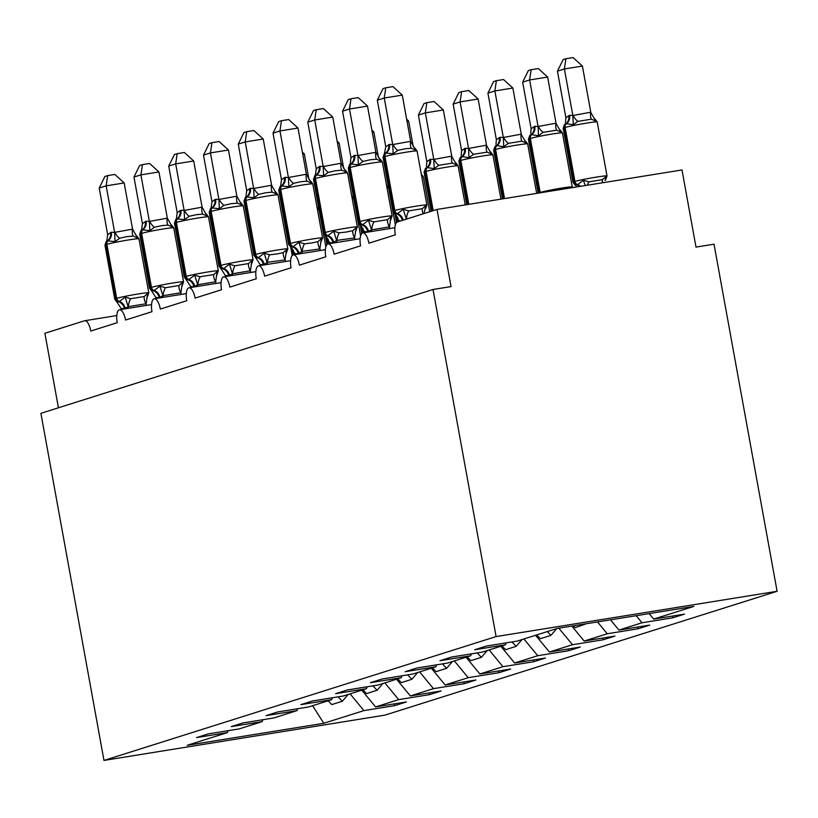 <?xml version="1.0" encoding="UTF-8"?>
<svg xmlns="http://www.w3.org/2000/svg" width="818" height="818" viewBox="0 0 818 818"><rect width="100%" height="100%" fill="white"/><g stroke="black" fill="none" stroke-linecap="round" stroke-linejoin="round"><path stroke-width="1.23" d="M777.1 591.281L714.022 244.193L696.006 247.097L681.997 169.96L437.016 209.449L451.035 286.586L433.019 289.49L40.9 413.325L103.978 760.423L384.981 715.116L777.1 591.281L496.097 636.578L103.978 760.423M672.498 616.056L672.815 617.805L642.018 622.774L636.179 615.698M506.158 642.866L505.483 644.788L474.675 649.748L486.362 646.067L517.16 641.097L557.314 628.418L693.858 606.404L653.694 619.083L684.502 614.124L672.815 617.805M653.694 619.083L649.175 613.602M58.436 407.793L44.898 333.294L84.53 320.779A11.779 4.335 -99.2 0 1 84.755 320.728A11.779 4.335 -99.2 0 1 90.798 331.034L117.219 322.691A11.779 4.335 80.8 0 1 119.52 309.746A11.779 4.335 80.8 0 1 125.563 320.053L151.984 311.709A11.779 4.335 80.8 0 1 154.275 298.764A11.779 4.335 80.8 0 1 160.328 309.071L186.739 300.727A11.779 4.335 80.8 0 1 189.04 287.783A11.779 4.335 80.8 0 1 195.083 298.089L221.504 289.746A11.779 4.335 80.8 0 1 223.805 276.811A11.779 4.335 80.8 0 1 229.848 287.118L256.269 278.774A11.779 4.335 80.8 0 1 258.57 265.83A11.779 4.335 80.8 0 1 264.613 276.136L291.034 267.793A11.779 4.335 80.8 0 1 293.325 254.848A11.779 4.335 80.8 0 1 299.378 265.155L325.789 256.811A11.779 4.335 80.8 0 1 328.09 243.876A11.779 4.335 80.8 0 1 334.133 254.183L360.554 245.84A11.779 4.335 80.8 0 1 362.855 232.895A11.779 4.335 80.8 0 1 368.898 243.202L395.319 234.858A11.779 4.335 80.8 0 1 397.384 221.964L437.016 209.449M637.733 627.038L638.06 628.786L607.253 633.756L597.508 621.936M642.018 622.774L618.94 630.065L649.737 625.095L638.06 628.786M618.94 630.065L610.504 619.84M602.978 638.009L603.295 639.768L572.488 644.727L558.827 628.173M607.253 633.756L584.175 641.046L614.972 636.077L603.295 639.768M584.175 641.046L571.823 626.077M568.213 648.991L568.53 650.75L537.733 655.709L523.909 638.96M572.488 644.727L549.41 652.018L580.207 647.058L568.53 650.75M549.41 652.018L535.596 635.279M533.448 659.973L533.765 661.721L502.968 666.69L489.154 649.942M537.733 655.709L514.645 662.999L545.453 658.03L533.765 661.721M514.645 662.999L500.831 646.251M498.683 670.944L499.011 672.703L468.203 677.672L454.389 660.924M502.968 666.69L479.89 673.981L510.688 669.012L499.011 672.703M479.89 673.981L466.066 657.232M463.929 681.926L464.246 683.684L433.438 688.644L419.624 671.905M468.203 677.672L445.125 684.963L475.923 679.993L464.246 683.684M445.125 684.963L431.301 668.214M429.164 692.907L429.481 694.656L398.683 699.625L384.859 682.877M433.438 688.644L410.36 695.934L441.158 690.975L429.481 694.656M410.36 695.934L396.546 679.185M505.483 644.788L482.395 652.079L451.597 657.038L439.91 660.729L470.718 655.76L447.63 663.05L416.832 668.02L405.155 671.711L435.953 666.742L412.875 674.032L382.067 679.001L370.39 682.693L401.188 677.723L378.11 685.014L347.313 689.973L335.625 693.664L366.433 688.705L343.345 695.995L312.548 700.954L300.86 704.646L331.668 699.676L308.58 706.967L277.783 711.936L266.106 715.627L296.903 710.658L273.825 717.948L243.018 722.918L231.341 726.599L262.138 721.64L239.06 728.93L208.253 733.889L196.576 737.58L227.384 732.611L187.22 745.3L323.764 723.286L363.918 710.607L350.104 693.858M471.393 653.848L470.718 655.76M436.628 664.83L435.953 666.742M401.873 675.811L401.188 677.723M367.108 686.783L366.433 688.705M332.343 697.764L331.668 699.676M297.578 708.746L296.903 710.658M262.823 719.717L262.138 721.64M363.918 710.607L394.716 705.637L406.403 701.946L375.595 706.916L361.781 690.167M394.399 703.879L394.716 705.637M228.058 730.699L227.384 732.611M398.683 699.625L375.595 706.916M312.629 705.689L323.764 723.286M496.097 636.578L433.019 289.49M130.686 298.703L144.203 296.525L147.649 293.509L147.434 296.597L148.794 292.834A16.871 0.849 -10.3 0 0 138.17 293.969A16.871 0.849 -10.3 0 0 116.698 298.345A3.926 3.64 -107.5 0 0 119.356 301.494L125.134 297.139L130.686 298.703A8.63 2.904 -80.5 0 0 128.273 306.668L124.367 308.662L121.095 308.488L121.279 309.46M126.79 236.637L119.694 238.242L115.052 241.637L107.444 240.829L106.299 241.371L104.939 245.144L114.745 299.132A16.871 0.849 -10.3 0 1 115.859 298.611L116.698 298.345L106.882 244.357A3.926 3.64 -107.5 0 1 108.283 240.564A8.63 8.016 72.5 0 0 111.35 232.22L114.622 232.384L132.567 229.142L137.567 238.007L133.211 236.065L126.79 236.637M124.172 182.946L106.166 185.85L99.213 188.048L104.878 176.483L107.659 175.604L114.857 174.449L124.172 182.946L132.567 229.142M107.659 175.604L106.166 185.85L114.561 232.046M99.213 188.048L107.669 234.582L111.35 232.22M147.649 293.509L146.125 303.744L128.273 306.668M146.432 305.411L146.125 303.744M128.416 308.314L128.109 306.648M110.522 232.476A8.63 8.016 72.5 0 1 107.444 240.829A3.926 3.64 72.5 0 0 106.054 244.623L106.882 244.357A16.871 0.849 169.7 0 1 128.354 239.971A16.871 0.849 169.7 0 1 138.978 238.846L136.811 235.983L137.567 238.007M121.095 308.488L116.913 301.995L119.356 301.494A8.63 8.016 72.5 0 1 125.195 308.406M125.134 297.139L128.058 306.3M115.052 241.637L114.622 232.384M106.872 240.707L107.669 234.582M302.732 154.162L304.306 153.907L308.948 179.459M304.306 153.907L302.363 152.138M328.151 700.791L331.781 704.584L342.343 701.251L348.151 694.472M338.12 696.834L342.343 701.251M165.451 287.721L178.958 285.543L182.414 282.527L182.199 285.615L183.559 281.852A16.871 0.849 -10.3 0 0 172.925 282.987A16.871 0.849 -10.3 0 0 151.463 287.374A3.926 3.64 -107.5 0 0 154.121 290.513L159.899 286.157L165.451 287.721A8.63 2.904 -80.5 0 0 163.027 295.687L159.132 297.691L155.86 297.517L156.033 298.478M161.545 225.656L154.459 227.261L149.817 230.656L142.209 229.848L141.064 230.4L139.704 234.163L149.51 288.151A16.871 0.849 -10.3 0 1 150.624 287.639L151.463 287.374L141.647 233.375A3.926 3.64 -107.5 0 1 143.048 229.582A8.63 8.016 72.5 0 0 146.115 221.238L149.387 221.412L167.332 218.161L172.332 227.026L167.976 225.083L161.545 225.656M158.937 171.964L140.921 174.868L133.968 177.066L139.643 165.502L142.424 164.633L149.622 163.467L158.937 171.964L167.332 218.161M142.424 164.633L140.921 174.868L149.316 221.064M133.968 177.066L142.424 223.611L146.115 221.238M182.414 282.527L180.89 292.762L163.027 295.687M181.187 294.429L180.89 292.762M163.181 297.333L162.874 295.666M145.277 221.504A8.63 8.016 72.5 0 1 142.209 229.848A3.926 3.64 72.5 0 0 140.808 233.641L141.647 233.375A16.871 0.849 169.7 0 1 163.119 228.989A16.871 0.849 169.7 0 1 173.743 227.864L171.576 225.011L172.332 227.026M155.86 297.517L151.678 291.014L154.121 290.513A8.63 8.016 72.5 0 1 159.96 297.425M159.899 286.157L162.813 295.318M149.817 230.656L149.387 221.412M141.637 229.725L142.424 223.611M200.206 276.75L213.723 274.572L217.179 271.545L216.964 274.644L218.314 270.881A16.871 0.849 -10.3 0 0 207.69 272.005A16.871 0.849 -10.3 0 0 186.218 276.392A3.926 3.64 -107.5 0 0 188.876 279.531L194.664 275.175L200.206 276.75A8.63 2.904 -80.5 0 0 197.792 284.715L193.886 286.709L190.625 286.535L190.798 287.507M196.31 214.684L189.224 216.279L184.571 219.674L176.974 218.866L175.829 219.418L174.459 223.181L184.275 277.179A16.871 0.849 -10.3 0 1 185.389 276.658L186.218 276.392L176.412 222.404A3.926 3.64 -107.5 0 1 177.803 218.611A8.63 8.016 72.5 0 0 180.88 210.257L184.142 210.43L202.097 207.179L207.087 216.054L202.741 214.101L196.31 214.684M193.702 160.982L175.686 163.886L168.733 166.085L174.408 154.53L177.189 153.651L184.377 152.485L193.702 160.982L202.097 207.179M177.189 153.651L175.686 163.886L184.081 210.083M168.733 166.085L177.189 212.629L180.88 210.257M217.179 271.545L215.655 281.781L197.792 284.715M215.952 283.447L215.655 281.781M197.946 286.351L197.639 284.684M180.042 210.523A8.63 8.016 72.5 0 1 176.974 218.866A3.926 3.64 72.5 0 0 175.573 222.66L176.412 222.404A16.871 0.849 169.7 0 1 197.884 218.017A16.871 0.849 169.7 0 1 208.508 216.882L206.34 214.03L207.087 216.054M190.625 286.535L186.443 280.032L188.876 279.531A8.63 8.016 72.5 0 1 194.725 286.443M194.664 275.175L197.578 284.337M184.571 219.674L184.142 210.43M176.402 218.754L177.189 212.629M234.971 265.768L248.488 263.59L251.944 260.574L251.719 263.662L253.079 259.899A16.871 0.849 -10.3 0 0 242.455 261.024A16.871 0.849 -10.3 0 0 220.983 265.41A3.926 3.64 -107.5 0 0 223.641 268.56L229.418 264.204L234.971 265.768A8.63 2.904 -80.5 0 0 232.557 273.733L228.651 275.727L225.379 275.554L225.563 276.525M231.075 203.702L223.989 205.308L219.336 208.702L211.739 207.895L210.584 208.437L209.224 212.21L219.04 266.198A16.871 0.849 -10.3 0 1 220.154 265.676L220.983 265.41L211.177 211.422A3.926 3.64 -107.5 0 1 212.568 207.629A8.63 8.016 72.5 0 0 215.645 199.275L218.907 199.449L236.852 196.197L241.852 205.073L237.496 203.13L231.075 203.702M228.457 150.011L210.451 152.915L203.498 155.103L209.173 143.549L211.944 142.669L219.142 141.514L228.457 150.011L236.852 196.197M211.944 142.669L210.451 152.915L218.846 199.101M203.498 155.103L211.954 201.647L215.645 199.275M251.944 260.574L250.41 270.799L232.557 273.733M250.717 272.466L250.41 270.799M232.701 275.369L232.404 273.703M214.807 199.541A8.63 8.016 72.5 0 1 211.739 207.895A3.926 3.64 72.5 0 0 210.338 211.688L211.177 211.422A16.871 0.849 169.7 0 1 232.639 207.036A16.871 0.849 169.7 0 1 243.273 205.911L241.106 203.048L241.852 205.073M225.379 275.554L221.208 269.061L223.641 268.56A8.63 8.016 72.5 0 1 229.49 275.461M229.418 264.204L232.343 273.355M219.336 208.702L218.907 199.449M211.156 207.772L211.954 201.647M286.699 249.592L285.042 259.899L267.108 262.384L264.245 264.49L260.144 264.582L255.962 258.079L258.406 257.578L264.183 253.222L269.736 254.787L276.965 253.958L283.253 252.609L286.699 249.592L285.891 253.396M265.84 192.721L258.744 194.326L254.101 197.721L246.494 196.913L245.349 197.465L243.989 201.228L253.805 255.216A16.871 0.849 -10.3 0 1 254.909 254.695L255.748 254.439A16.871 0.849 -10.3 0 1 277.22 250.052A16.871 0.849 -10.3 0 1 287.844 248.917L278.028 194.929A16.871 0.849 169.7 0 0 267.404 196.054A16.871 0.849 169.7 0 0 245.932 200.441A3.926 3.64 -107.5 0 1 247.333 196.647A8.63 8.016 72.5 0 0 250.4 188.304L253.672 188.477L271.617 185.226L276.617 194.091L272.261 192.148L265.84 192.721M263.222 139.029L245.216 141.933L238.263 144.132L243.928 132.567L246.709 131.698L253.907 130.532L263.222 139.029L271.617 185.226M246.709 131.698L245.216 141.933L253.611 188.13M238.263 144.132L246.719 190.666L250.4 188.304M260.328 265.543L260.144 264.582M285.482 261.494L285.175 259.827M267.466 264.398L267.159 262.731M278.028 194.929L275.86 192.066L276.617 194.091M264.183 253.222L267.108 262.384M254.101 197.721L253.672 188.477M245.921 196.79L246.719 190.666M337.497 143.181L339.071 142.925L343.713 168.477M339.071 142.925L337.128 141.156M362.916 689.809L366.536 693.603L377.108 690.269L382.916 683.49M372.885 685.852L377.108 690.269M372.262 132.199L373.826 131.943L378.468 157.506M373.826 131.943L371.893 130.174M397.671 678.838L401.301 682.631L411.873 679.288L417.681 672.519M407.65 674.87L411.873 679.288M407.016 121.228L408.591 120.972L413.233 146.524M408.591 120.972L406.648 119.203M432.436 667.856L436.066 671.65L446.628 668.316L452.446 661.537M442.415 663.899L446.628 668.316M451.751 156.187L443.356 109.99L425.34 112.894L418.387 115.093L426.843 161.627L430.534 159.265L433.806 159.438L451.597 156.156L456.741 165.052L452.395 163.109L438.877 165.287L434.225 168.682L427.456 167.608A3.926 3.64 72.5 0 0 426.066 171.402L433.203 210.655M418.387 115.093L424.061 103.528L426.843 102.659L425.34 112.894L433.734 159.091M432.364 210.921L425.227 171.668L426.066 171.402A16.871 0.849 169.7 0 1 447.538 167.015A16.871 0.849 169.7 0 1 458.162 165.89L455.994 163.027L456.741 165.052M430.534 159.265A8.63 8.016 -107.5 0 1 427.456 167.608L426.025 167.854M426.843 161.627L426.444 166.381M433.806 159.438L434.225 168.682M426.843 102.659L434.041 101.493L443.356 109.99M467.201 656.874L470.831 660.668L481.393 657.335L487.201 650.555M477.17 652.917L481.393 657.335M321.464 238.611L319.807 248.917L301.862 251.402L298.181 253.774L294.909 253.6L290.727 247.097L293.171 246.596L298.948 242.24L304.5 243.815L311.73 242.977L318.008 241.637L321.464 238.611L321.249 241.709M300.595 181.749L293.509 183.344L288.866 186.739L281.259 185.931L280.114 186.484L278.754 190.246L288.56 244.245A16.871 0.849 -10.3 0 1 289.674 243.723L290.513 243.457A16.871 0.849 -10.3 0 1 311.975 239.071A16.871 0.849 -10.3 0 1 322.609 237.946L312.793 183.948A16.871 0.849 169.7 0 0 302.169 185.083A16.871 0.849 169.7 0 0 280.697 189.469A3.926 3.64 -107.5 0 1 282.098 185.666A8.63 8.016 72.5 0 0 285.165 177.322L288.437 177.496L306.382 174.244L311.382 183.109L307.026 181.167L300.595 181.749M297.987 128.048L279.971 130.952L273.018 133.15L278.693 121.596L281.474 120.716L288.672 119.551L297.987 128.048L306.382 174.244M281.474 120.716L279.971 130.952L288.365 177.148M273.018 133.15L281.474 179.694L285.165 177.322M295.083 254.572L294.909 253.6M320.247 250.512L319.94 248.846M302.231 253.416L301.924 251.75M312.793 183.948L310.625 181.095L311.382 183.109M298.948 242.24L301.862 251.402M288.866 186.739L288.437 177.496M280.686 185.809L281.474 179.694M486.516 145.205L478.121 99.009L460.105 101.913L453.152 104.111L461.608 150.655L465.299 148.283L468.561 148.457L486.352 145.175L491.506 154.07L487.15 152.128L473.642 154.305L468.99 157.7L462.221 156.627A3.926 3.64 72.5 0 0 460.831 160.43L468.806 204.326M453.152 104.111L458.826 92.557L461.597 91.677L460.105 101.913L468.499 148.109M467.947 204.469L459.992 160.686L460.831 160.43A16.871 0.849 169.7 0 1 482.293 156.044A16.871 0.849 169.7 0 1 492.927 154.909L490.759 152.056L491.506 154.07M465.299 148.283A8.63 8.016 -107.5 0 1 462.221 156.627L460.79 156.872M461.608 150.655L461.209 155.41M468.561 148.457L468.99 157.7M461.597 91.677L468.796 90.512L478.121 99.009M501.966 645.893L505.585 649.686L516.158 646.353L521.966 639.584M511.935 641.936L516.158 646.353M356.229 227.639L354.562 237.946L336.627 240.42L332.936 242.793L329.674 242.619L325.492 236.116L327.926 235.615L333.713 231.269L339.255 232.833L346.484 232.005L352.773 230.656L356.229 227.639L356.014 230.727M335.36 170.768L328.274 172.373L323.621 175.768L316.024 174.96L314.879 175.502L313.509 179.265L323.325 233.263A16.871 0.849 -10.3 0 1 324.439 232.741L325.267 232.476A16.871 0.849 -10.3 0 1 346.74 228.089A16.871 0.849 -10.3 0 1 357.364 226.964L347.558 172.966A16.871 0.849 169.7 0 0 336.934 174.101A16.871 0.849 169.7 0 0 315.462 178.488A3.926 3.64 -107.5 0 1 316.852 174.694A8.63 8.016 72.5 0 0 319.93 166.34L323.192 166.514L341.147 163.263L346.137 172.138L341.791 170.185L335.36 170.768M332.752 117.076L314.736 119.98L307.783 122.168L313.458 110.614L316.239 109.735L323.427 108.579L332.752 117.076L341.147 163.263M316.239 109.735L314.736 119.98L323.13 166.166M307.783 122.168L316.239 168.713L319.93 166.34M329.848 243.59L329.674 242.619M355.002 239.531L354.705 237.864M336.996 242.435L336.689 240.768M347.558 172.966L345.39 170.113L346.137 172.138M333.713 231.269L336.627 240.42M323.621 175.768L323.192 166.514M315.451 174.837L316.239 168.713M521.27 134.224L512.876 88.037L494.87 90.941L487.917 93.129L496.373 139.673L500.054 137.301L503.326 137.475L521.117 134.203L526.271 143.099L521.915 141.156L508.397 143.334L503.755 146.729L496.986 145.655A3.926 3.64 72.5 0 0 495.585 149.449L504.522 198.569M487.917 93.129L493.591 81.575L496.362 80.696L494.87 90.941L503.264 137.127M503.663 198.713L494.757 149.714L495.585 149.449A16.871 0.849 169.7 0 1 517.058 145.062A16.871 0.849 169.7 0 1 527.682 143.937L525.524 141.074L526.271 143.099M500.054 137.301A8.63 8.016 -107.5 0 1 496.986 145.655L495.555 145.89M496.373 139.673L495.974 144.428M503.326 137.475L503.755 146.729M496.362 80.696L503.561 79.54L512.876 88.037M536.72 634.921L540.35 638.715L550.923 635.371L556.731 628.602M547.293 631.578L550.923 635.371M374.02 221.852L387.538 219.674L390.994 216.658L390.769 219.745L392.129 215.983A16.871 0.849 -10.3 0 0 381.505 217.118A16.871 0.849 -10.3 0 0 360.032 221.504A3.926 3.64 -107.5 0 0 362.691 224.643L368.468 220.287L374.02 221.852A8.63 2.904 -80.5 0 0 371.607 229.817L367.701 231.811L364.429 231.647L364.613 232.609M370.125 159.786L363.039 161.391L358.386 164.786L350.789 163.978L349.634 164.53L348.274 168.293L358.09 222.281A16.871 0.849 -10.3 0 1 359.204 221.76L360.032 221.504L350.227 167.506A3.926 3.64 -107.5 0 1 351.617 163.712A8.63 8.016 72.5 0 0 354.695 155.369L357.957 155.532L375.902 152.291L380.902 161.156L376.546 159.213L370.125 159.786M367.507 106.095L349.501 108.998L342.548 111.197L348.223 99.632L350.994 98.753L358.192 97.598L367.507 106.095L375.902 152.291M350.994 98.753L349.501 108.998L357.895 155.195M342.548 111.197L351.004 157.731L354.695 155.369M390.994 216.658L389.46 226.893L371.607 229.817M389.767 228.559L389.46 226.893M371.75 231.463L371.454 229.797M353.857 155.624A8.63 8.016 72.5 0 1 350.789 163.978A3.926 3.64 72.5 0 0 349.388 167.772L350.227 167.506A16.871 0.849 169.7 0 1 371.689 163.119A16.871 0.849 169.7 0 1 382.323 161.995L380.155 159.132L380.902 161.156M364.429 231.647L360.257 225.144L362.691 224.643A8.63 8.016 72.5 0 1 368.54 231.555M368.468 220.287L371.392 229.449M358.386 164.786L357.957 155.532M350.206 163.856L351.004 157.731M556.035 123.252L547.641 77.056L529.624 79.96L522.671 82.158L531.127 128.692L534.819 126.33L538.091 126.493L555.882 123.221L561.036 132.117L556.68 130.174L543.162 132.352L538.52 135.747L531.751 134.673A3.926 3.64 72.5 0 0 530.35 138.467L540.166 192.465A16.871 0.849 -10.3 0 1 561.639 188.079A16.871 0.849 -10.3 0 1 572.263 186.944L562.447 132.956A16.871 0.849 169.7 0 0 551.823 134.08A16.871 0.849 169.7 0 0 530.35 138.467L529.522 138.733L539.328 192.721L540.166 192.465A3.926 3.64 72.5 0 0 540.248 192.813M522.671 82.158L528.346 70.593L531.127 69.714L529.624 79.96L538.019 126.156M562.447 132.956L560.279 130.093L561.036 132.117M534.819 126.33A8.63 8.016 -107.5 0 1 531.751 134.673L530.309 134.909M531.127 128.692L530.729 133.446M538.091 126.493L538.52 135.747M531.127 69.714L538.326 68.559L547.641 77.056M573.306 625.842L575.115 627.733L586.281 623.745M408.785 210.88L422.303 208.692L425.749 205.676L425.534 208.764L426.894 205.001A16.871 0.849 -10.3 0 0 416.27 206.136A16.871 0.849 -10.3 0 0 394.797 210.523A3.926 3.64 -107.5 0 0 397.456 213.662L403.233 209.306L408.785 210.88A8.63 2.904 -80.5 0 0 406.372 218.846L405.237 219.49M404.89 148.815L397.793 150.41L393.151 153.804L385.544 152.997L384.399 153.549L383.039 157.312L392.855 211.3A16.871 0.849 -10.3 0 1 393.959 210.788L394.797 210.523L384.981 156.524A3.926 3.64 -107.5 0 1 386.382 152.731A8.63 8.016 72.5 0 0 389.45 144.387L392.722 144.561L410.667 141.309L415.667 150.175L411.311 148.232L404.89 148.815M402.272 95.113L384.266 98.017L377.313 100.215L382.977 88.661L385.759 87.782L392.957 86.616L402.272 95.113L410.667 141.309M385.759 87.782L384.266 98.017L392.66 144.213M377.313 100.215L385.769 146.759L389.45 144.387M399.327 221.361L395.012 214.163L397.456 213.662A8.63 8.016 72.5 0 1 403.202 220.134M406.996 218.938L406.372 218.846M400.36 221.034L399.194 220.666M388.622 144.653A8.63 8.016 72.5 0 1 385.544 152.997A3.926 3.64 72.5 0 0 384.153 156.79L384.981 156.524A16.871 0.849 169.7 0 1 406.454 152.148A16.871 0.849 169.7 0 1 417.078 151.013L414.91 148.16L415.667 150.175M403.233 209.306L406.157 218.467M425.749 205.676L424.164 212.731M393.151 153.804L392.722 144.561M384.399 153.549L385.769 146.759M590.8 112.27L582.406 66.074L564.389 68.978L557.436 71.176L565.892 117.72L569.584 115.348L572.856 115.522L590.647 112.24L595.79 121.136L591.445 119.193L577.927 121.371L573.275 124.765L566.506 123.692A3.926 3.64 72.5 0 0 565.115 127.485L574.931 181.484A16.871 0.849 -10.3 0 1 596.394 177.097A16.871 0.849 -10.3 0 1 607.017 175.972L597.212 121.974A16.871 0.849 169.7 0 0 586.588 123.109A16.871 0.849 169.7 0 0 565.115 127.485L564.277 127.751L574.093 181.749L574.931 181.484A3.926 3.64 72.5 0 0 577.58 184.623L583.367 180.267L588.919 181.841L602.426 179.653L605.882 176.637L605.668 179.725L607.017 175.972M557.436 71.176L563.111 59.622L565.892 58.743L564.389 68.978L572.784 115.174M597.212 121.974L595.044 119.121L595.79 121.136M569.584 115.348A8.63 8.016 -107.5 0 1 566.506 123.692L565.074 123.937M572.978 182.271L575.146 185.124L576.751 184.888A3.926 3.64 -107.5 0 1 574.093 181.749A16.871 0.849 -10.3 0 0 572.978 182.271L563.162 128.273L564.532 124.51M605.115 180.308L605.882 176.637M585.238 185.563L583.367 180.267M565.892 117.72L565.494 122.475M572.856 115.522L573.275 124.765M565.892 58.743L573.091 57.577L582.406 66.074M124.367 308.662A8.63 8.016 72.5 0 0 118.518 301.75A3.926 3.64 72.5 0 1 115.859 298.611L106.054 244.623A16.871 0.849 169.7 0 0 104.939 245.144M144.203 296.525A8.63 3.16 -118 0 0 145.993 303.815M114.694 231.964A8.63 3.16 -118 0 0 119.694 238.242M132.414 229.112A8.63 2.904 -80.5 0 0 133.211 236.065M319.051 209.745A16.871 0.849 169.7 0 0 317.476 209.735M293.314 249.991L294.173 254.715M292.138 248.386L293.314 254.848L325.359 249.684M159.132 297.691A8.63 8.016 72.5 0 0 153.283 290.779A3.926 3.64 72.5 0 1 150.624 287.639L140.808 233.641A16.871 0.849 169.7 0 0 139.704 234.163M178.958 285.543A8.63 3.16 -118 0 0 180.758 292.834M149.459 220.993A8.63 3.16 -118 0 0 154.459 227.261M167.179 218.13A8.63 2.904 -80.5 0 0 167.976 225.083M193.886 286.709A8.63 8.016 72.5 0 0 188.048 279.797A3.926 3.64 72.5 0 1 185.389 276.658L175.573 222.66A16.871 0.849 169.7 0 0 174.459 223.181M213.723 274.572A8.63 3.16 -118 0 0 215.512 281.852M184.214 210.011A8.63 3.16 -118 0 0 189.224 216.279M201.944 207.158A8.63 2.904 -80.5 0 0 202.741 214.101M228.651 275.727A8.63 8.016 72.5 0 0 222.803 268.815A3.926 3.64 72.5 0 1 220.154 265.676L210.338 211.688A16.871 0.849 169.7 0 0 209.224 212.21M248.488 263.59A8.63 3.16 -118 0 0 250.277 270.881M218.979 199.03A8.63 3.16 -118 0 0 223.989 205.308M236.699 196.177A8.63 2.904 -80.5 0 0 237.496 203.13M264.245 264.49A8.63 8.016 72.5 0 0 258.406 257.578A3.926 3.64 -107.5 0 1 255.748 254.439L245.932 200.441L245.103 200.707A16.871 0.849 169.7 0 0 243.989 201.228M249.572 188.559A8.63 8.016 72.5 0 1 246.494 196.913A3.926 3.64 72.5 0 0 245.103 200.707L254.909 254.695A3.926 3.64 72.5 0 0 257.568 257.844A8.63 8.016 72.5 0 1 263.416 264.746M269.736 254.787A8.63 2.904 -80.5 0 0 267.322 262.752M283.253 252.609A8.63 3.16 -118 0 0 285.042 259.899M253.744 188.058A8.63 3.16 -118 0 0 258.744 194.326M271.464 185.195A8.63 2.904 -80.5 0 0 272.261 192.148M353.816 198.774A16.871 0.849 169.7 0 0 352.241 198.754M328.079 239.009L328.938 243.733M326.903 237.404L328.079 243.876L360.124 238.713M388.581 187.792A16.871 0.849 169.7 0 0 387.006 187.782M362.844 228.038L363.703 232.762M361.668 226.433L362.844 232.895L394.889 227.731M421.229 174.009L423.397 176.872A16.871 0.849 169.7 0 0 421.771 176.8M397.599 217.056L398.438 221.637M396.433 215.451L397.599 221.903M429.695 159.53A8.63 8.016 -107.5 0 1 426.628 167.874A3.926 3.64 -107.5 0 0 425.227 171.668A16.871 0.849 169.7 0 0 424.113 172.189L431.219 211.279M452.395 163.109A8.63 2.904 99.5 0 1 451.597 156.156M438.877 165.287A8.63 3.16 62 0 1 433.867 159.019M299.01 253.508A8.63 8.016 72.5 0 0 293.171 246.596A3.926 3.64 -107.5 0 1 290.513 243.457L280.697 189.469L279.868 189.725A16.871 0.849 169.7 0 0 278.754 190.246M284.327 177.588A8.63 8.016 72.5 0 1 281.259 185.931A3.926 3.64 72.5 0 0 279.868 189.725L289.674 243.723A3.926 3.64 72.5 0 0 292.333 246.862A8.63 8.016 72.5 0 1 298.181 253.774M304.5 243.815A8.63 2.904 -80.5 0 0 302.077 251.78M318.008 241.637A8.63 3.16 -118 0 0 319.807 248.917M288.509 177.077A8.63 3.16 -118 0 0 293.509 183.344M306.229 174.214A8.63 2.904 -80.5 0 0 307.026 181.167M464.46 148.549A8.63 8.016 -107.5 0 1 461.393 156.892A3.926 3.64 -107.5 0 0 459.992 160.686A16.871 0.849 169.7 0 0 458.878 161.207L466.771 204.653M487.15 152.128A8.63 2.904 99.5 0 1 486.352 145.175M473.642 154.305A8.63 3.16 62 0 1 468.632 148.038M333.775 242.527A8.63 8.016 72.5 0 0 327.926 235.615A3.926 3.64 -107.5 0 1 325.267 232.476L315.462 178.488L314.623 178.753A16.871 0.849 169.7 0 0 313.509 179.265M319.092 166.606A8.63 8.016 72.5 0 1 316.024 174.96A3.926 3.64 72.5 0 0 314.623 178.753L324.439 232.741A3.926 3.64 72.5 0 0 327.098 235.881A8.63 8.016 72.5 0 1 332.936 242.793M339.255 232.833A8.63 2.904 -80.5 0 0 336.842 240.799M352.773 230.656A8.63 3.16 -118 0 0 354.562 237.946M323.263 166.095A8.63 3.16 -118 0 0 328.274 172.373M340.994 163.242A8.63 2.904 -80.5 0 0 341.791 170.185M499.225 137.567A8.63 8.016 -107.5 0 1 496.148 145.921A3.926 3.64 -107.5 0 0 494.757 149.714A16.871 0.849 169.7 0 0 493.643 150.236L502.487 198.897M521.915 141.156A8.63 2.904 99.5 0 1 521.117 134.203M508.397 143.334A8.63 3.16 62 0 1 503.397 137.056M367.701 231.811A8.63 8.016 72.5 0 0 361.853 224.909A3.926 3.64 72.5 0 1 359.204 221.76L349.388 167.772A16.871 0.849 169.7 0 0 348.274 168.293M387.538 219.674A8.63 3.16 -118 0 0 389.327 226.964M358.028 155.113A8.63 3.16 -118 0 0 363.039 161.391M375.748 152.26A8.63 2.904 -80.5 0 0 376.546 159.213M533.99 126.585A8.63 8.016 -107.5 0 1 530.913 134.939A3.926 3.64 -107.5 0 0 529.522 138.733A16.871 0.849 169.7 0 0 528.408 139.254L538.203 193.14M538.316 193.12A16.871 0.849 -10.3 0 1 539.328 192.721A3.926 3.64 -107.5 0 0 539.379 192.956M556.68 130.174A8.63 2.904 99.5 0 1 555.882 123.221M543.162 132.352A8.63 3.16 62 0 1 538.162 126.074M402.374 220.4A8.63 8.016 72.5 0 0 396.618 213.927A3.926 3.64 72.5 0 1 393.959 210.788L384.153 156.79A16.871 0.849 169.7 0 0 383.039 157.312M422.303 208.692A8.63 3.16 -118 0 0 423.151 213.835M392.793 144.142A8.63 3.16 -118 0 0 397.793 150.41M410.513 141.279A8.63 2.904 -80.5 0 0 411.311 148.232M568.745 115.614A8.63 8.016 -107.5 0 1 565.678 123.958A3.926 3.64 -107.5 0 0 564.277 127.751A16.871 0.849 169.7 0 0 563.162 128.273M579.553 186.473A8.63 8.016 -107.5 0 0 576.751 184.888L577.58 184.623A8.63 8.016 -107.5 0 1 580.514 186.32M602.651 182.751A8.63 3.16 62 0 1 602.426 179.653M587.436 185.205A8.63 2.904 99.5 0 1 588.919 181.841M591.445 119.193A8.63 2.904 99.5 0 1 590.647 112.24M577.927 121.371A8.63 3.16 62 0 1 572.917 115.103M258.57 265.83L290.594 260.666M223.805 276.811L255.84 271.648M189.04 287.783L221.075 282.619M154.275 298.764L186.31 293.601M119.52 309.746L151.545 304.582M84.755 320.728L116.79 315.564M138.978 238.846L148.794 292.834M116.913 301.995L114.745 299.132M147.434 296.597L146.841 297.312M136.811 235.983L135.88 235.318M106.299 241.382L106.851 240.799M323.478 233.856L325.84 246.821M290.697 247.087L292.22 255.492M316.944 206.944L319.112 209.807M173.743 227.864L183.559 281.852M151.678 291.014L149.51 288.151M182.189 285.615L181.596 286.331M171.576 225.011L170.645 224.337M141.064 230.4L141.606 229.827M208.508 216.882L218.314 270.881M186.443 280.032L184.275 277.179M216.954 274.644L216.361 275.349M206.34 214.03L205.41 213.365M175.829 219.418L176.371 218.846M243.273 205.911L253.079 259.899M221.208 269.061L219.04 266.198M251.719 263.662L251.126 264.378M241.106 203.048L240.175 202.383M210.584 208.447L211.136 207.864M255.962 258.079L253.805 255.216M286.474 252.68L287.844 248.917M275.86 192.066L274.93 191.402M245.349 197.465L245.901 196.882M358.243 222.874L360.595 235.84M325.462 236.105L326.985 244.51M351.709 195.972L353.877 198.825M393.008 211.903L395.36 224.858M360.227 225.124L361.75 233.529M386.474 184.991L388.632 187.843M423.397 176.872L429.736 211.75M392.855 211.3L395.012 214.163L396.515 222.547M458.162 165.89L465.248 204.899M424.113 172.189L425.483 168.426M455.994 163.027L455.064 162.363M290.727 247.097L288.56 244.245M320.646 242.414L322.609 237.946M310.625 181.095L309.695 180.43M280.114 186.484L280.656 185.911M492.927 154.909L500.964 199.142M458.878 161.207L460.248 157.445M490.759 152.056L489.829 151.391M325.492 236.116L323.325 233.263M355.411 231.433L357.364 226.964M345.39 170.113L344.46 169.449M314.879 175.512L315.421 174.929M527.682 143.937L536.669 193.385M493.643 150.236L495.002 146.473M525.524 141.074L524.583 140.41M382.323 161.995L392.129 215.983M360.257 225.144L358.09 222.281M390.769 219.745L390.176 220.461M380.155 159.132L379.225 158.467M349.634 164.53L350.186 163.948M528.408 139.254L529.767 135.491M572.324 187.639L572.263 186.944M560.279 130.093L559.348 129.428M417.078 151.013L426.894 205.001M425.534 208.764L424.941 209.48M414.91 148.16L413.98 147.485M605.064 180.441L605.657 179.725M575.146 185.124L576.077 185.788M595.044 119.121L594.113 118.457"/></g></svg>
